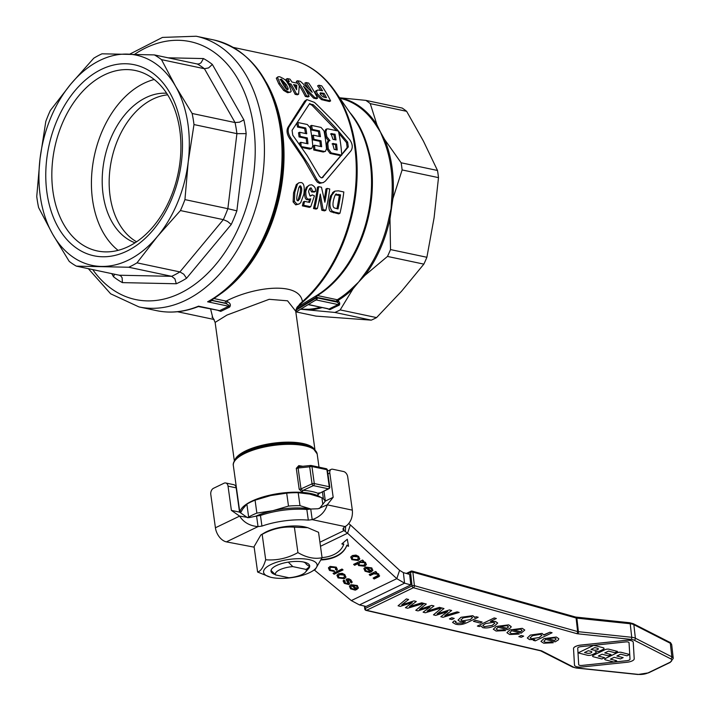 <?xml version="1.0" encoding="UTF-8"?>
<svg xmlns="http://www.w3.org/2000/svg" width="710" height="710" viewBox="0 0 710 710"><rect width="100%" height="100%" fill="white"/><g stroke="black" fill="none" stroke-linecap="round" stroke-linejoin="round"><path stroke-width="1.06" d="M309.666 566.642L306.143 569.429A15.62 5.325 -7.9 0 1 305.548 572.082L308.708 568.426A19.534 6.656 172.1 0 0 309.666 566.642L306.347 564.335A16.445 5.609 -7.9 0 0 303.445 561.992M308.664 568.488A19.534 6.656 172.1 0 0 304.83 562.311A19.534 6.656 172.1 0 0 303.791 562.063A19.534 6.656 172.1 0 0 274.717 566.491A19.534 6.656 172.1 0 0 271.034 570.432L275.569 574.922A15.62 5.325 -7.9 0 1 279.696 569.81A15.62 5.325 -7.9 0 1 292.813 566.607L288.278 562.116A19.534 6.656 172.1 0 0 276.403 565.586A19.534 6.656 172.1 0 0 274.717 566.491A19.534 6.656 172.1 0 0 275.178 574.567M309.64 572.615A27.015 9.203 172.1 0 0 311.974 571.372A27.015 9.203 172.1 0 0 307.59 559.32A27.015 9.203 172.1 0 0 271.06 564.459A27.015 9.203 172.1 0 0 270.315 577.15A27.015 9.203 172.1 0 0 309.64 572.615M270.315 577.15L257.615 572.038C260.756 571.231 263.454 567.139 265.691 559.764C276.891 560.66 287.63 558.273 297.925 552.602C306.427 557.59 314.477 559.294 322.074 557.714L315.338 569.367L311.974 571.372M260.827 534.976L264.191 532.97A27.015 9.203 -7.9 0 1 266.516 531.719A27.015 9.203 -7.9 0 1 305.841 527.184L307.776 527.707L294.393 527.193C283.192 526.296 272.454 528.684 262.159 534.355L260.827 534.976L254.082 546.629L257.615 572.038M412.829 572.118A1.624 0.595 -6.4 0 1 412.874 572.127A1.624 1.127 -74.3 0 0 412.412 571.222A1.624 1.127 -74.3 0 0 412.155 571.088A1.624 1.127 -74.3 0 0 411.543 571.151A1.624 1.047 64.3 0 0 411.01 571.195A1.624 1.047 64.3 0 0 410.779 571.364A1.624 1.047 64.3 0 0 410.54 572.358A1.624 0.595 -6.4 0 1 411.702 572.065A1.624 0.595 -6.4 0 1 412.829 572.118M365.756 610.245A1.624 1.056 -77 0 0 366.032 610.378A1.624 1.056 -77 0 0 366.564 610.298L413.406 587.72A1.624 1.127 -74.3 0 0 414.178 586.904A1.624 1.127 -74.3 0 0 414.4 585.679L412.874 572.127L576.094 618.002L577.62 631.563L414.4 585.679A1.624 0.595 173.6 0 0 413.229 585.617A1.624 0.595 173.6 0 0 412.066 585.91A1.624 1.047 64.3 0 0 412.537 587.063A1.624 1.047 64.3 0 0 413.406 587.72L576.635 633.595A1.624 1.127 -74.3 0 0 577.408 632.779A1.624 1.127 -74.3 0 0 577.62 631.563A3.275 1.198 -6.4 0 0 578.393 631.696L576.866 618.144L630.214 623.744L631.74 637.296L578.393 631.696A1.624 0.781 -84 0 1 578.286 632.938A1.624 0.781 -84 0 1 577.78 633.808L631.128 639.399A1.624 0.781 -84 0 0 631.634 638.53A1.624 0.781 -84 0 0 631.74 637.296A9.789 3.568 173.6 0 1 635.379 638.219L633.852 624.667L670.32 643.278A9.798 3.568 -6.4 0 1 671.722 644.857C670.923 643.011 670.249 642.151 669.681 642.275A1.624 1.331 117 0 1 670.32 643.278L671.846 656.83L635.379 638.219A1.624 1.331 -63 0 1 634.163 640.172L670.63 658.782A1.624 1.331 -63 0 0 671.846 656.83A9.798 3.568 173.6 0 1 673.249 658.41L671.722 644.857M305.548 572.082A15.62 5.325 -7.9 0 1 302.016 574.532A15.62 5.325 -7.9 0 1 288.899 577.745L275.569 574.922M111.745 273.625L113.52 276.74A120.434 82.325 -78.1 0 0 122.404 282.624L176.293 283.76L174.891 278.826L171.66 276.323L128.741 267.244A113.919 77.869 -78.1 0 0 136.986 262.842L179.905 271.921A113.919 77.869 101.9 0 1 171.66 276.323L119.289 275.223L76.369 266.143A113.919 77.869 -78.1 0 1 69.234 261.413L52.673 234.229L38.606 207.577A113.919 77.869 -78.1 0 1 37.568 202.093A113.919 77.869 -78.1 0 1 36.751 196.484L40.035 158.703A107.414 73.423 -78.1 0 0 40.772 199.448A107.414 73.423 -78.1 0 0 52.673 234.229A107.414 73.423 -78.1 0 0 101.308 266.427A107.414 73.423 -78.1 0 0 157.46 236.439A107.414 73.423 -78.1 0 0 188.221 161.827A107.414 73.423 -78.1 0 0 187.484 121.073A107.414 73.423 -78.1 0 0 175.574 86.292A107.414 73.423 -78.1 0 0 126.939 54.093A107.414 73.423 -78.1 0 0 70.796 84.091A107.414 73.423 -78.1 0 0 40.035 158.703L45.804 121.445A113.919 77.869 -78.1 0 1 50.321 110.494L70.796 84.091L93.755 58.211A113.919 77.869 -78.1 0 1 102 53.809L154.372 54.91L197.282 63.989A113.919 77.869 101.9 0 1 204.427 68.719L161.507 59.64L175.574 86.292L192.135 113.476L235.054 122.555A113.919 77.869 101.9 0 1 236.093 128.048A113.919 77.869 101.9 0 1 236.909 133.649L193.99 124.57A113.919 77.869 -78.1 0 0 193.173 118.96A113.919 77.869 -78.1 0 0 192.135 113.476M122.404 282.624L122.129 277.796L120.922 276.057L119.289 275.223M176.293 283.76A120.434 82.325 -78.1 0 0 186.544 278.276L231.238 224.484L227.582 221.467L223.339 219.638L180.42 210.559L157.46 236.439L136.986 262.842M186.544 278.276L183.775 274.193L179.905 271.921L223.339 219.638A113.919 77.869 101.9 0 0 227.857 208.687L184.937 199.608L188.221 161.827L193.99 124.57M246.184 133.64L236.909 133.649L227.857 208.687L236.865 210.852L246.184 133.64A120.434 82.325 -78.1 0 0 245.181 126.655A120.434 82.325 -78.1 0 0 243.867 119.839L239.563 122.173L235.054 122.555L204.427 68.719L208.58 67.92L212.352 64.441A120.434 82.325 -78.1 0 0 203.468 58.557L201.028 62.808L199.137 63.891L197.282 63.989M113.52 276.74L114.505 274.211M130.551 245.447A92.202 63.03 -78.1 0 0 180.864 150.076A92.202 63.03 -78.1 0 0 135.45 70.53A92.202 63.03 -78.1 0 0 102.187 76.023A92.202 63.03 -78.1 0 0 51.874 171.394A92.202 63.03 -78.1 0 0 97.288 250.949A92.202 63.03 -78.1 0 0 130.551 245.447M99.107 70.547A97.652 66.749 101.9 0 1 180.81 124.64A97.652 66.749 101.9 0 1 129.14 249.973A97.652 66.749 101.9 0 1 47.437 195.889A97.652 66.749 101.9 0 1 99.107 70.547M154.239 79.493A92.202 63.03 -78.1 0 0 141.787 84.401A92.202 63.03 -78.1 0 0 92.735 164.906A92.202 63.03 -78.1 0 0 118.091 250.355M136.595 241.782A76.813 52.504 101.9 0 1 110.085 196.066A76.813 52.504 101.9 0 1 151.124 100.012A76.813 52.504 101.9 0 1 167.684 94.829M166.673 93.25A76.813 52.504 -78.1 0 0 144.148 98.539A76.813 52.504 -78.1 0 0 102.4 174.225A76.813 52.504 -78.1 0 0 135.033 242.811M239.953 512.398A42.316 14.422 -7.9 0 1 251.677 501.224A42.316 14.422 -7.9 0 1 302.531 492.429A42.316 14.422 -7.9 0 1 311.007 493.574A42.316 14.422 -7.9 0 1 317.645 495.624L318.825 493.388M302.797 466.275L298.786 465.636L296.292 468.334L299.185 489.234L302.531 492.429A1.624 0.817 -85.8 0 1 303.108 490.326L301.723 489.935L300.996 488.906L298.094 468.014L298.306 466.976L299.487 466.656M319.065 492.731L318.808 493.645A1.624 1.34 113.8 0 0 317.645 495.624A42.316 14.422 -7.9 0 1 320.556 497.231M212.006 317.192L213.213 318.204L215.13 322.402L226.978 315.054L269.188 299.309L287.55 300.809L295.724 311.22L314.947 449.741M327.292 308.69L330.15 309.569A110.423 38.402 -7.5 0 1 334.534 307.35A110.423 38.402 -7.5 0 1 339.194 305.202L339.77 303.17L338.173 300.348A1.624 1.012 59.7 0 0 337.268 299.744L317.45 295.546A3.248 2.059 61.9 0 0 316.358 295.706L296.895 307.536M296.114 311.912L316.012 316.119L371.277 320.148L334.907 312.453L300.552 309.232M334.907 312.453A114.736 78.428 -78.1 0 0 337.561 311.237A114.736 78.428 -78.1 0 0 340.196 309.906L376.566 317.601L401.611 291.162L423.852 264.129L387.483 256.434L364.887 275.427L358.612 282.065L353.012 288.855L340.196 309.906M339.912 98.246A107.414 73.423 101.9 0 1 375.847 124.916L380.471 132.095L383.569 139.71A107.414 73.423 101.9 0 1 390.926 167.56A107.414 73.423 101.9 0 1 391.734 198.569L392.887 198.72L389.976 218.724L390.518 249.583L426.887 257.277L434.094 217.748L438.496 177.633L402.126 169.938A114.736 78.428 -78.1 0 0 401.674 166.335A114.736 78.428 -78.1 0 0 401.132 162.785L437.502 170.48L423.471 141.192L406.635 111.319L370.265 103.624L376.93 124.738L380.471 132.095L384.687 139.595L401.132 162.785M295.928 312.018L315.746 300.037A1.624 1.242 -121.2 0 0 316.101 298.067L296.132 310.137A1.624 1.242 58.8 0 1 295.884 312.045L295.857 312.072A1.624 1.18 -143.1 0 0 295.901 312.027A1.624 1.18 -143.1 0 0 296.07 311.557A1.624 1.18 -143.1 0 0 295.83 310.687L297.055 307.261L303.436 301.51A3.257 1.748 -131.5 0 1 302.407 301.617L299.514 304.279L295.759 311.504M303.436 301.51A134.643 92.034 -78.1 0 0 355.541 147.076A134.643 92.034 -78.1 0 0 335.031 91.226L353.82 118.242A107.849 73.716 101.9 0 1 370.247 162.98A107.849 73.716 101.9 0 1 316.358 295.706A1.305 0.994 -121.3 0 0 316.136 297.25L336.62 301.342L338.466 303.463L339.194 305.202L338.262 304.608A1.624 1.109 -78.1 0 0 338.652 304.297A1.305 0.852 -151.5 0 1 339.637 304.572M210.923 300.232A137.385 93.906 -78.1 0 0 262.922 240.992C249.245 268.256 231.593 288.242 209.965 300.925L207.657 301.777L212.68 300.481L225.274 303.143A1.624 1.109 101.9 0 1 225.425 301.963A1.624 1.109 101.9 0 1 226.099 301.129L213.905 298.546M437.502 170.48A114.736 78.428 101.9 0 1 438.043 174.03A114.736 78.428 101.9 0 1 438.496 177.633M376.566 317.601A114.736 78.428 101.9 0 1 373.93 318.932A114.736 78.428 101.9 0 1 371.277 320.148M225.274 303.143L229.161 305.371L228.718 306.258L219.647 310.625L198.347 306.551C184.236 312.116 170.311 313.483 156.582 310.643A138.335 94.554 -78.1 0 0 198.543 306.161L198.534 306.179M299.185 489.234A1.624 0.55 172.1 0 0 300.135 489.163A1.624 0.55 172.1 0 0 300.996 488.906L312.054 483.838A1.624 1.012 65.4 0 0 312.533 484.992A1.624 1.012 65.4 0 0 313.385 485.622L328.366 488.791A1.624 1.092 63.1 0 0 328.89 488.728L318.808 493.645A43.94 14.972 172.1 0 0 311.921 491.524A43.94 14.972 172.1 0 0 303.108 490.326L313.385 485.622A1.624 1.109 -78.1 0 0 314.122 484.797A1.624 1.109 -78.1 0 0 314.299 483.563A1.624 0.55 172.1 0 0 313.181 483.546A1.624 0.55 172.1 0 0 312.054 483.838L309.693 466.816A1.624 0.55 -7.9 0 1 310.811 466.523A1.624 0.55 -7.9 0 1 311.938 466.541L326.911 469.709L329.271 486.732L314.299 483.563L311.938 466.541A1.624 1.109 -78.1 0 0 311.575 465.733A1.624 1.109 -78.1 0 0 311.158 465.494A1.624 1.109 -78.1 0 0 310.9 465.476A1.624 1.118 84.1 0 0 310.652 465.467A1.624 1.118 84.1 0 0 310.084 465.769A1.624 1.118 84.1 0 0 309.693 466.816L298.094 468.014A1.624 0.55 -7.9 0 1 297.241 468.263A1.624 0.55 -7.9 0 1 296.292 468.334M252.467 515.025A43.94 14.972 172.1 0 0 248.651 517.066L246.858 504.118A43.94 14.972 -7.9 0 1 250.674 502.077A43.94 14.972 -7.9 0 1 255.067 500.159L256.869 513.108A43.94 14.972 172.1 0 0 252.467 515.025M248.358 517.705L248.651 517.066M286.698 493.13A43.94 14.972 -7.9 0 1 298.191 492.713L299.993 505.662A43.94 14.972 172.1 0 0 288.5 506.079L286.698 493.13L270.732 495.544L255.067 500.159M322.802 504.269L321.896 497.728A43.94 14.972 -7.9 0 1 325.171 501.269M246.858 504.118L242.74 509.034L240.548 512.815M256.869 513.108L272.835 510.694L288.5 506.079M321.896 497.728L309.888 494.116L298.191 492.713M276.385 494.435L276.35 494.444A40.683 13.863 -7.9 0 1 276.385 494.435A40.683 13.863 -7.9 0 1 283.609 493.432L283.805 493.415M299.993 505.662L310.98 509.052M310.794 509.034A40.683 13.863 172.1 0 0 272.835 510.694A40.683 13.863 172.1 0 0 255.538 516.339M402.126 169.938L392.887 198.72A107.893 73.751 -78.1 0 0 392.071 167.578A107.893 73.751 -78.1 0 0 384.687 139.595A1.624 0.843 -22.4 0 1 383.569 139.71M370.265 103.624A114.736 78.428 -78.1 0 0 365.827 100.367L402.197 108.062A114.736 78.428 101.9 0 1 406.635 111.319M339.584 97.767L365.827 100.367M387.483 256.434A114.736 78.428 -78.1 0 0 390.518 249.583M287.106 89.495L285.083 85.244C281.861 80.567 280.175 78.712 280.015 79.68M298.786 465.636A1.624 0.772 -81.8 0 0 299.256 466.639M336.904 208.722A135.077 92.335 -78.1 0 0 339.327 195.472L335.484 194.868L338.439 194.442L340.543 194.886L339.327 195.472M336.016 149.766A135.077 92.335 -78.1 0 0 335.448 144.627L332.076 143.952M324.745 97.341A135.077 92.335 -78.1 0 0 322.837 93.942L319.988 93.383M298.475 200.673L297.818 200.761L299.824 194.185C300.933 189.277 300.765 186.695 299.3 186.428L300.516 185.843C301.892 187.555 302.07 190.138 301.067 193.582L299.744 198.88L297.818 200.761C296.461 200.797 296.389 198.161 297.596 192.854L298.75 187.653L300.516 185.843L299.877 185.922M334.747 139.701A135.077 92.335 -78.1 0 0 333.895 134.74L330.558 134.066M321.87 177.846L340.853 155.588M341.714 154.505L347.181 147.476L346.507 142.612L338.901 133.382M336.575 130.693L312.001 105.24L309.436 103.9L309.897 103.456M320.458 146.473A135.077 92.335 -78.1 0 0 319.899 141.343L312.782 139.834A135.077 92.335 -78.1 0 0 312.205 135.708L313.323 135.166A136.71 93.445 101.9 0 1 313.9 139.293L312.782 139.834M319.198 136.409A135.077 92.335 -78.1 0 0 318.337 131.457L311.228 129.948A135.077 92.335 -78.1 0 0 310.412 125.945L311.539 125.395A136.71 93.445 101.9 0 1 312.347 129.406L311.228 129.948M325.402 151.354L323.236 152.011L313.749 150.005A135.077 92.335 -78.1 0 0 313.421 145.763L314.539 145.222A136.71 93.445 101.9 0 1 314.876 149.455L324.363 151.47L325.402 151.354L326.493 148.78A136.71 93.445 -78.1 0 0 324.017 130.915L321.026 127.409L311.539 125.395M311.69 148.452L312.791 145.887A136.71 93.445 -78.1 0 0 310.305 128.013L307.315 124.507L297.827 122.502A136.71 93.445 101.9 0 1 298.644 126.504L305.753 128.013A136.71 93.445 101.9 0 1 306.738 133.773L299.62 132.273A136.71 93.445 101.9 0 1 300.197 136.391L307.306 137.9A136.71 93.445 101.9 0 1 307.954 143.828L300.836 142.32A136.71 93.445 101.9 0 1 301.164 146.562L311.69 148.452L309.533 149.109L301.688 147.449M299.877 144.867A135.077 92.335 -78.1 0 0 299.709 142.861L300.836 142.32M306.755 143.571A135.077 92.335 -78.1 0 0 306.188 138.441L299.07 136.932A135.077 92.335 -78.1 0 0 298.502 132.805L299.62 132.273M305.495 133.516A135.077 92.335 -78.1 0 0 304.634 128.554L297.517 127.046A135.077 92.335 -78.1 0 0 296.851 123.718M341.758 155.144L340.631 155.685L330.088 153.458L327.186 149.366A135.077 92.335 -78.1 0 0 326.653 144.121L327.718 141.334L328.836 140.793L327.772 143.58A136.71 93.445 101.9 0 1 328.304 148.825L331.215 152.916L341.758 155.144A136.71 93.445 -78.1 0 0 338.421 131.084L327.878 128.856L326.777 128.954L325.925 131.634A136.71 93.445 101.9 0 1 326.822 136.702L329.964 140.686L328.836 140.793M328.845 141.219L325.695 137.243A135.077 92.335 -78.1 0 0 324.798 132.175L325.65 129.495L326.777 128.954M295.493 87.783L295.529 85.839L294.18 85.555M289.964 79.129L287.381 78.588A136.71 93.445 101.9 0 1 289.396 81.517L287.665 81.153A136.71 93.445 101.9 0 1 289.254 83.638L290.985 84.011A136.71 93.445 101.9 0 1 296.345 93.747L298.59 94.217L299.274 85.75A136.71 93.445 -78.1 0 0 297.685 83.274L291.979 82.067A136.71 93.445 -78.1 0 0 289.964 79.129M296.78 85.236L296.585 89.744A136.71 93.445 -78.1 0 0 293.567 84.552L296.78 85.236L295.529 85.839M290.985 84.011L288.588 84.366M296.345 93.747L295.147 94.323A135.077 92.335 -78.1 0 0 289.733 84.614M289.254 83.638L288.384 84.055M287.665 81.153L286.645 81.65M287.381 78.588L286.086 79.209A135.077 92.335 -78.1 0 1 287.506 81.224M298.59 94.217L297.383 94.794L295.147 94.323M318.87 85.244A136.71 93.445 101.9 0 1 322.553 90.791L317.929 90.001C316.438 90.632 316.278 91.927 317.459 93.897L322.633 99.036L330.62 100.935A136.71 93.445 -78.1 0 0 321.683 85.839L318.87 85.244L317.574 85.874A135.077 92.335 -78.1 0 1 320.663 90.392M330.62 100.935L329.413 101.521L321.435 99.613L316.234 94.492C314.796 92.433 314.938 91.137 316.678 90.605M322.633 99.036L321.435 99.613M324.071 93.338A136.71 93.445 101.9 0 1 326.467 97.705L323.032 96.879L320.334 94.465L320.317 92.832L324.071 93.338L322.837 93.942M317.929 90.001L316.003 90.756M308.664 83.088L306.063 82.537A136.71 93.445 101.9 0 1 312.214 92.3L300.419 81.339L297.596 80.745A136.71 93.445 101.9 0 1 306.534 95.841L309.134 96.391A136.71 93.445 -78.1 0 0 303.436 86.132L314.867 97.607L317.592 98.184A136.71 93.445 -78.1 0 0 308.664 83.088M297.596 80.745L296.301 81.375A135.077 92.335 -78.1 0 1 297.641 83.265M306.534 95.841L305.327 96.418A135.077 92.335 -78.1 0 0 298.653 84.765M306.063 82.537L304.767 83.159A135.077 92.335 -78.1 0 1 308.442 88.626M309.134 96.391L307.936 96.977L305.327 96.418M314.867 97.607L313.66 98.184L305.912 90.268M317.592 98.184L316.394 98.761L313.66 98.184M335.014 134.208A136.71 93.445 101.9 0 1 335.999 139.968L332.963 139.32L331.037 133.649L335.014 134.208L333.895 134.74M336.567 144.086A136.71 93.445 101.9 0 1 337.206 150.014L334.179 149.375L332.573 143.544L336.567 144.086L335.448 144.627M297.029 204.24L299.105 203.992L300.703 202.678L303.853 194.229C304.83 186.712 303.871 182.816 300.951 182.541L298.945 182.745L297.525 183.988L294.801 192.259L294.384 201.303L297.029 204.24L295.733 204.862L293.106 201.924L293.558 192.863L296.318 184.573L298.945 182.745M299.105 203.992L295.733 204.862M300.197 136.391L299.07 136.932M305.753 128.013L304.634 128.554M298.644 126.504L297.517 127.046M307.306 137.9L306.188 138.441M315.48 191.469C315.977 188.496 314.707 186.268 311.672 184.813L309.391 185.053L307.519 186.757L305.832 191.15C305.69 196.626 306.685 199.288 308.806 199.155L310.767 198.853L309.595 202.421L304.546 201.356A136.71 93.445 101.9 0 1 303.658 205.252L310.74 206.752L314.423 195.845L312.347 194.895L310.004 196.013L308.593 191.673C309.187 188.895 310.057 187.662 311.22 187.981L312.746 191.327L315.48 191.469L314.264 192.064L311.53 191.913L309.791 188.532M310.377 188.079L311.22 187.981L310.004 188.558M304.546 201.356L303.268 201.968A135.077 92.335 -78.1 0 1 302.371 205.882L303.658 205.252M308.601 202.217L309.516 199.457L310.767 198.853L307.545 199.758C305.406 199.856 304.421 197.185 304.608 191.744L306.312 187.342L309.391 185.053M310.74 206.752L309.445 207.373L302.371 205.882M312.347 194.895L310.554 196.04M312.746 191.327L311.53 191.913M334.809 212.148L339.966 213.24L338.67 213.861L330.958 211.784C328.943 210.968 328.402 207.16 329.325 200.353L330.523 195.951L333.798 191.682L335.005 191.105L331.739 195.356L330.558 199.758C329.36 204.489 329.919 208.287 332.253 211.163L334.809 212.148L333.514 212.769M340.543 194.886A136.71 93.445 101.9 0 1 337.995 208.953L334.445 207.977C332.937 207.284 332.599 204.826 333.425 200.584C334.747 195.294 335.839 193.191 336.691 194.283L336.025 194.487M339.966 213.24A136.71 93.445 -78.1 0 0 343.835 191.966L338.528 190.848L335.005 191.105M329.715 188.984L327.115 188.434A136.71 93.445 101.9 0 1 324.869 202.243L321.47 187.236L318.648 186.641A136.71 93.445 101.9 0 1 314.787 207.906L317.388 208.456A136.71 93.445 -78.1 0 0 320.263 194.061L323.121 209.672L325.855 210.249A136.71 93.445 -78.1 0 0 329.715 188.984M318.648 186.641L317.45 187.218A135.077 92.335 -78.1 0 1 313.492 208.536L314.787 207.906M327.115 188.434L325.917 189.011A135.077 92.335 -78.1 0 1 324.301 199.306M317.388 208.456L316.092 209.086L313.492 208.536M323.121 209.672L321.825 210.293L319.669 197.575M325.855 210.249L324.559 210.87L321.825 210.293M314.876 149.455L313.749 150.005M312.347 129.406L319.464 130.915L318.337 131.457M319.464 130.915A136.71 93.445 101.9 0 1 320.441 136.675L313.323 135.166M313.9 139.293L321.018 140.802L319.899 141.343M321.018 140.802A136.71 93.445 101.9 0 1 321.657 146.721L314.539 145.222M316.784 179.31L318.577 181.654L320.813 182.807L323.192 182.63L325.349 181.121L351.095 150.644C353.039 147.352 352.524 143.624 349.542 139.462L335.147 122.937L317.095 104.84L314.423 102.373L306.862 99.586L289.156 126.691C287.443 129.859 287.958 133.587 290.709 137.864L308.424 164.374L316.784 179.31L315.604 179.879L303.64 158.978L289.582 138.406C286.84 134.128 286.325 130.4 288.029 127.223L304.679 101.131L306.862 99.586M309.436 103.882L313.163 104.672L320.991 112.251L335.963 128.173L347.634 142.071L348.308 146.934L322.296 177.748L321.266 177.82L319.5 176.337L307.128 155.552L292.76 135.184L292.085 130.321L309.436 103.882M323.609 182.452L319.624 183.384L317.388 182.221L315.604 179.879M284.843 89.859L288.819 92.149L290.63 92.034L291.18 91.217L289.139 85.271C286.414 82.262 288.029 80.523 279.687 76.751L278.063 76.778L277.566 77.567L280.06 83.318L284.843 89.859L283.636 90.436L278.817 83.922L276.288 78.18L278.063 76.778M290.523 92.087L287.621 92.726L283.636 90.436M282.855 83.913L280.823 80.248L281.293 79.067L286.325 84.65L288.198 88.404L287.568 89.664C286.609 89.753 285.038 87.836 282.855 83.913M288.091 89.637L287.568 89.664M198.56 306.179L219.647 310.625A1.624 1.242 -118.5 0 1 220.774 311.379L229.596 307.128C231.07 305.105 230.413 303.303 227.617 301.714L226.099 301.138C253.585 286.796 299.549 280.956 302.407 301.617A135.077 92.335 101.9 0 0 354.68 146.686A135.077 92.335 101.9 0 0 289.698 59.338L233.386 47.428M210.293 301.377L210.879 301.138A1.624 0.657 44.4 0 1 210.781 300.312M426.887 257.277A114.736 78.428 101.9 0 1 423.852 264.129M210.568 308.859L212.787 317.778M218.094 310.456L220.774 311.379M211.944 299.762A1.624 1.242 -118.5 0 0 212.157 300.543L226.588 303.596A1.624 0.967 115.5 0 1 227.599 301.714M211.899 300.623A1.624 1.109 38.3 0 1 211.607 299.966M88.342 268.673L110.645 293.798L138.956 306.915A138.335 94.554 -78.1 0 0 185.461 300.392A138.335 94.554 -78.1 0 0 188.86 298.67A138.335 94.554 -78.1 0 0 262.061 121.108A138.335 94.554 -78.1 0 0 196.217 36.237L213.852 39.964A138.335 94.554 -78.1 0 1 280.397 129.415A138.335 94.554 -78.1 0 1 207.604 301.794L228.718 306.258A1.624 0.825 -113.7 0 1 229.596 307.128M314.264 300.942L316.296 299.957L338.262 304.608A112.721 38.411 172.1 0 0 329.307 308.921A1.624 1.109 -78.1 0 1 328.881 309.019L308.38 304.492M327.736 308.637L308.14 304.634M339.77 303.17A1.305 0.657 -11.2 0 0 338.466 303.463L338.652 304.297M315.817 300.002A1.624 1.047 -115.7 0 1 316.003 299.948A1.624 1.047 -115.7 0 1 316.296 299.957A1.624 1.109 101.9 0 0 317.033 299.132A1.624 1.109 101.9 0 0 317.21 297.898L337.33 302.158L338.714 301.04M336.797 301.466L338.173 300.348A107.893 73.751 -78.1 0 0 353.012 288.855A1.624 0.843 46.3 0 0 352.036 288.304A107.414 73.423 101.9 0 1 337.268 299.744A1.305 0.887 -78.1 0 0 336.62 301.342M328.881 309.019A1.305 0.648 -85.1 0 1 329.289 309.569M297.233 306.995L299.354 304.874A46.736 4.269 -28.6 0 0 299.469 304.679A3.257 0.781 -125.8 0 0 299.514 304.279M391.734 198.569L391.095 208.651L388.832 218.485A107.414 73.423 101.9 0 1 363.857 274.93L358.612 282.065L352.036 288.304M375.847 124.916A1.624 0.985 146.9 0 0 376.93 124.738A107.893 73.751 -78.1 0 0 340.241 97.82A1.624 1.189 -78 0 1 339.806 98.086M363.857 274.93A1.624 0.666 -143.1 0 1 364.887 275.427A107.893 73.751 -78.1 0 0 389.976 218.724L388.832 218.485M320.379 307.226A107.414 73.423 101.9 0 1 308.539 309.267L300.614 309.196M308.539 309.267A1.624 1.171 -93.5 0 1 309.329 309.915A107.893 73.751 -78.1 0 0 322.127 307.599M128.741 267.244L76.369 266.143M180.42 210.559A113.919 77.869 -78.1 0 0 184.937 199.608M161.507 59.64A113.919 77.869 -78.1 0 0 154.372 54.91M306.143 569.429L292.813 566.607M410.824 584.925L409.635 574.39L403.378 572.633L404.567 583.167L410.824 584.925L366.138 606.464L359.455 604.92L351.308 600.58L314.317 569.979M323.973 491.222L325.34 501.056L319.5 508.458M310.74 509.034L306.844 509.505L308.317 520.119L312.205 519.64L310.74 509.034L318.098 508.75L327.212 504.828L333.176 497.284L329.813 473.029A4.881 3.151 -115.7 0 1 331.18 469.372A4.881 3.151 -115.7 0 1 332.67 469.221L343.587 471.538A4.881 3.151 -115.7 0 1 347.705 476.818L352.329 510.144C352.888 516.276 351.175 521.282 347.208 525.16L345.14 526.607A11.396 3.878 172.1 0 0 343.036 529.332A11.396 3.878 172.1 0 0 343.995 530.61L343.613 527.832M325.34 501.056L333.176 497.284M247.559 517.697L239.536 512.105L236.173 487.859A4.881 3.337 -78.1 0 0 233.821 484.699L225.691 482.978A4.881 3.337 101.9 0 1 228.034 486.137L231.398 510.392L239.625 516.117L249.086 517.634L256.576 516.01L258.041 526.616L261.937 526.092A43.94 14.972 -7.9 0 1 308.317 520.119M254.162 547.17L226.392 541.872A13.02 8.405 64.3 0 1 215.414 527.778L210.79 494.453A4.881 3.337 101.9 0 1 213.524 488.285L223.987 483.244A4.881 3.337 101.9 0 1 225.691 482.978M239.536 512.105L231.398 510.392M306.844 509.505A43.94 14.972 172.1 0 0 260.464 515.478L261.937 526.092M260.464 515.478L256.576 516.01M226.392 541.872L258.041 526.616C249.814 525.897 243.672 522.4 239.625 516.117L215.414 527.778M352.329 510.144L327.212 504.828C325.127 511.91 320.13 516.845 312.205 519.64L345.14 526.607M348.743 523.545L350.367 524.903L347.572 533.228L343.995 530.61L319.926 542.218M320.494 546.283L347.572 533.228L396.801 578.65L399.588 570.316L350.367 524.903M357.236 586.93L356.42 585.972L352.808 585.351L356.234 588.341L357.236 586.93L356.58 585.501L352.968 584.88L352.808 585.351M359.455 604.92L404.567 583.167L396.801 578.65L351.308 600.58M399.588 570.316L403.378 572.633M357.077 559.604L358.346 558.459L357.725 556.853L353.438 556.48L352.133 557.652L352.755 559.249L357.077 559.604M360.227 562.453L358.887 563.625L359.411 565.062L363.618 565.293L364.967 564.104L364.47 562.684L360.227 562.453L360.387 561.974L358.994 563.385M371.712 569.305L370.895 568.346L367.283 567.725L370.709 570.716L371.712 569.305L371.055 567.867L367.443 567.254L367.283 567.725M344.385 578.712L338.049 577.896L336.922 575.278L338.572 573.751L342.176 573.289L344.82 574.621L345.93 577.257L344.385 578.712L344.545 578.233L338.2 577.416L337.019 575.047M344.989 580.904L345.22 582.937L347.66 583.664L347.944 583.114L346.125 579.564L346.791 578.872L348.912 578.801L350.909 579.937L352.151 582.182L351.512 582.937L350.358 582.12L350.083 580.443L347.927 579.688L349.533 583.868L348.841 584.543L344.323 583.38L343.09 580.975L343.791 580.088L344.989 580.904L344.625 581.25M350.518 581.641L350.243 579.963L348.086 579.218L347.669 579.99M347.66 583.664L348.104 582.635L346.24 579.333M350.358 582.12L350.74 581.437M334.09 574.248L333.061 573.343L342.016 569.021L343.054 569.926L334.09 574.248L333.514 573.121M370.895 572.1L366.325 568.106L365.313 569.136L365.978 570.796L368.925 571.559L369.857 572.562L365.064 571.222L363.893 568.559L365.481 567.068L371.791 567.902L372.83 570.432L370.895 572.1L371.055 571.621L366.484 567.636L365.419 568.905M335.51 569.5L335.431 567.645L331.18 567.299L329.795 568.497L330.398 569.997L333.558 570.556L334.428 571.514L329.502 570.432L328.428 567.92L330.088 566.385L336.3 567.175L337.33 569.455L336.682 570.299L335.51 569.5L335.99 568.666M351.858 559.684L350.731 557.075L352.382 555.548L355.985 555.087L358.639 556.418L359.739 559.045L358.204 560.509L351.858 559.684L350.829 556.844M374.17 578.978L373.132 578.073L378.075 575.384L377.542 574.221L373.788 573.84L370.238 575.544L369.2 574.639L375.696 571.506L376.628 572.322L375.714 572.766L378.723 573.955L379.175 576.493L374.17 578.978L373.584 577.851M379.655 575.846L374.33 578.499M322.065 557.607A37.106 23.634 -161.5 0 0 343.649 544.552L341.829 543.922L347.296 539.236L348.548 546.247L346.728 545.617A40.363 25.711 18.5 0 1 321.328 559.941M364.683 566.225L358.577 565.559L357.796 563.758L354.636 565.284L353.598 564.379L362.57 560.048L363.52 560.873L362.668 561.282L365.437 562.356L366.351 564.636L364.683 566.225L364.842 565.746L358.736 565.08L357.955 563.287L354.796 564.805L354.05 564.157M356.411 589.726L351.849 585.732L350.838 586.762L351.494 588.421L354.45 589.185L355.382 590.188L350.589 588.847L349.418 586.185L351.006 584.694L357.316 585.537L358.355 588.058L356.411 589.726L356.571 589.247L352.009 585.262L350.944 586.531M339.628 574.683L338.315 575.854L338.945 577.461L343.267 577.807L344.527 576.662L343.915 575.064L339.628 574.683L339.788 574.212L338.43 575.624M345.992 577.008L344.545 578.233M344.581 576.422L344.075 574.585L339.788 574.212M352.195 581.952L351.512 582.937M351.672 582.457L350.678 581.765M347.82 583.185L348.104 582.635L347.82 583.185M349.577 583.611L348.992 584.064L344.483 582.901L343.196 580.736M342.761 569.677L334.25 573.769M372.892 570.192L371.055 571.621M370.017 572.082L365.224 570.742L363.99 568.328M366.484 567.636L366.325 568.106M334.587 571.035L329.662 569.961L328.526 567.68M335.67 569.021L335.59 567.166L331.339 566.828L329.901 568.266M337.392 569.216L336.842 569.828L335.83 569.136M336.842 569.828L336.682 570.299M359.801 558.805L358.355 560.03L352.018 559.214M358.399 558.22L357.884 556.383L353.598 556.001L352.24 557.412M378.102 575.127L377.702 573.742L373.939 573.36L370.398 575.064L369.661 574.417M376.336 572.065L375.714 572.766M370.398 575.064L370.238 575.544M348.45 545.679L346.888 545.138A40.363 25.711 18.5 0 1 321.497 559.462M346.888 545.138L346.728 545.617M342.273 543.549L343.809 544.082L343.649 544.552M366.413 564.388L364.842 565.746M363.218 560.616L362.668 561.282M365.02 563.864L364.629 562.205L360.387 561.974M357.955 563.287L357.796 563.758M354.796 564.805L354.636 565.284M358.417 587.818L356.571 589.247M355.541 589.708L350.749 588.377L349.515 585.954M352.009 585.262L351.849 585.732M591.031 649.393L593.666 650.067A2.76 1.003 173.6 0 0 596.675 649.969A2.76 1.003 173.6 0 0 598.308 648.851A2.76 1.003 -6.4 0 1 596.693 649.987A2.76 1.003 -6.4 0 1 593.666 650.094L590.986 649.41L594.785 647.582L597.465 648.265A2.76 1.003 -6.4 0 1 598.308 648.869M670.63 658.782A8.165 2.973 -6.4 0 1 669.557 662.51L648.044 672.885A8.165 2.973 -6.4 0 1 638.263 674.385L576.6 667.924A8.156 2.973 -6.4 0 1 573.565 667.143L542.014 651.043A4.908 1.784 173.6 0 0 541.091 650.724L366.564 610.298A1.624 1.047 -115.7 0 1 365.694 609.641A1.624 1.047 -115.7 0 1 365.233 608.497A1.624 0.595 173.6 0 0 364.78 608.976L364.78 608.976A1.624 1.624 0 0 0 366.032 610.378L540.558 650.804A1.624 1.056 103 0 1 540.283 650.671M584.552 652.517L587.188 653.191A2.76 1.003 173.6 0 0 590.196 653.093A2.76 1.003 173.6 0 0 591.829 651.975M482.978 625.244L484.14 626.717L492.27 625.341L494.826 623.176M578.685 664.622A3.248 1.18 173.6 0 0 581.978 665.43L626.85 660.699A3.248 1.18 173.6 0 0 630.01 659.173L629.051 642.736A3.248 1.18 173.6 0 0 629.051 642.727A3.248 1.18 -6.4 0 1 629.051 642.763L630.019 659.208A3.248 1.18 -6.4 0 1 626.85 660.726L581.978 665.456A3.248 1.18 -6.4 0 1 578.685 664.64A3.248 1.18 -6.4 0 1 578.685 664.613L577.727 648.177A3.248 1.18 -6.4 0 1 580.886 646.65L625.759 641.92A3.248 1.18 -6.4 0 1 629.051 642.745L629.051 642.763M604.716 659.262L604.716 659.226A2.92 1.065 -6.4 0 1 604.716 659.226A2.92 1.065 -6.4 0 1 605.523 658.365L617.132 652.765A2.92 1.065 -6.4 0 1 621.241 652.33L629.637 654.478L621.25 652.366A2.92 1.065 173.6 0 0 617.141 652.801L605.523 658.401A2.92 1.065 173.6 0 0 604.716 659.262A2.92 1.065 173.6 0 0 605.612 659.901L614.008 662.048L616.688 660.753L610.387 659.146L614.185 657.318L620.478 658.924L623.167 657.629L616.866 656.022L620.664 654.194L626.957 655.8L629.646 654.505M616.91 656.004L623.167 657.629M610.431 659.128L616.688 660.753M604.787 652.907L611.035 654.531L604.742 652.925L608.541 651.097L614.833 652.703L617.514 651.407L609.127 649.268L617.514 651.407M598.308 656.031L604.556 657.655L598.264 656.049L602.062 654.221L608.355 655.827L611.035 654.531M592.593 656.164L592.593 656.129A2.92 1.065 -6.4 0 1 592.593 656.129A2.92 1.065 -6.4 0 1 593.391 655.268L605.009 649.668A2.92 1.065 -6.4 0 1 609.118 649.233A2.92 1.065 173.6 0 0 605.018 649.694L593.4 655.294A2.92 1.065 173.6 0 0 592.593 656.164A2.92 1.065 173.6 0 0 593.489 656.803L601.876 658.951L604.556 657.655M595.548 651.549A3.248 1.18 -6.4 0 1 596.231 652.17A3.248 1.18 -6.4 0 1 596.231 652.188A3.248 1.18 173.6 0 0 595.237 651.487A3.248 1.18 173.6 0 0 599.808 651.008L603.154 649.393A3.248 1.18 173.6 0 0 604.05 648.434A3.248 1.18 173.6 0 0 603.056 647.715A3.248 1.18 -6.4 0 1 604.05 648.399A3.248 1.18 -6.4 0 1 604.05 648.416L604.05 648.434M578.1 652.872L593.729 645.301L603.056 647.689L593.737 645.337L578.1 652.872L587.418 655.259A3.248 1.18 173.6 0 0 591.989 654.771L595.335 653.156A3.248 1.18 173.6 0 0 596.231 652.197L596.231 652.17M626.948 662.27A7.464 2.725 173.6 0 0 634.207 658.765L633.249 642.319A7.464 2.725 173.6 0 0 633.249 642.266A7.464 2.725 173.6 0 0 625.67 640.384L580.798 645.115A7.464 2.725 173.6 0 0 573.529 648.62L574.488 665.057A7.464 2.725 173.6 0 0 574.488 665.11A7.464 2.725 173.6 0 0 582.067 666.992L626.948 662.27M574.488 665.11L574.488 665.084A7.464 2.725 -6.4 0 1 574.488 665.084A7.464 2.725 -6.4 0 1 574.479 665.03L573.52 648.585A7.464 2.725 -6.4 0 1 580.789 645.079L625.661 640.358A7.464 2.725 -6.4 0 1 633.24 642.239A7.464 2.725 -6.4 0 1 633.249 642.257L633.249 642.266M587.188 653.218L584.507 652.534L588.306 650.706L590.986 651.389A2.76 1.003 -6.4 0 1 591.829 651.993A2.76 1.003 -6.4 0 1 590.214 653.111A2.76 1.003 -6.4 0 1 587.188 653.218L587.188 653.218M460.817 619.928L462.201 620.904L470.215 619.608L472.567 617.54M499.92 626.451L506.976 628.252L508.484 626.717M522.09 630.409L520.59 631.758L513.499 629.947L520.616 629.175L522.098 630.436L520.59 631.758M513.543 629.93L520.59 631.731M530.095 637.837L531.373 638.787L539.236 637.491L541.916 635.237L539.236 637.518L531.373 638.814L530.095 637.855L532.58 635.681L540.603 634.296L541.916 635.246M543.833 641.281L545.413 642.372L551.279 642.017L553.25 642.745L551.279 642.053L545.422 642.399L543.833 641.299L545.724 639.426L555.193 641.849L558.335 639.896L558.805 638.76M540.958 641.423L543.922 638.627L556.321 637.03L558.805 638.725L556.321 637.056L543.922 638.663L540.958 641.423L543.727 643.216L553.25 642.745M509.798 632.583L511.386 633.675L517.244 633.32L519.214 634.057L517.253 633.356L511.386 633.702L509.798 632.601L511.688 630.728L521.158 633.151L524.779 630.063L522.294 628.359L524.779 630.063M506.922 632.725L509.886 629.93L522.285 628.332L509.895 629.965L506.922 632.725L509.7 634.518L519.214 634.057M543.931 635.077L549.93 632.184L552.078 632.734L549.93 632.211L543.966 634.722M527.308 638.006L530.352 635.086L527.308 638.006L529.474 639.577L534.834 639.612L533.299 640.349L534.728 639.63M530.352 635.086L542.076 633.391L543.913 635.086L542.076 633.418L530.361 635.113M496.184 629.087L497.772 630.196L503.63 629.841L505.6 630.578L503.638 629.876L497.772 630.223L496.184 629.033L498.074 627.25L507.543 629.672L510.685 627.72L511.165 626.744L508.671 624.88L496.272 626.486L493.308 629.246L496.272 626.451L508.671 624.853L511.156 626.548M473.437 621.339L475.514 620.309L482.143 622.031L475.514 620.336L473.437 621.339L480.066 623.034L482.143 622.031M477.386 626.069L494.187 617.94L496.334 618.49L494.187 617.966L477.386 626.069L479.383 626.575L480.883 625.847M490.344 621.374L495.456 621.472L497.701 623.025L495.456 621.507L490.344 621.41L496.334 618.516M474.724 617.452L476.188 616.75L474.715 617.487L472.753 615.703L460.967 617.327L458.012 620.158L460.959 617.301L472.753 615.677L474.741 617.096M476.188 616.75L478.176 617.256L476.188 616.777M452.572 622.43L454.231 620.859L456.033 621.534L454.24 620.886L452.572 622.43L455.332 624.063C458.9 625.208 463.018 624.64 467.668 622.359L478.176 617.292M455.385 622.288L457.027 623.211L462.609 623.034L465.396 621.8M449.439 618.925L451.773 617.762L454.222 618.419L451.782 617.798L449.439 618.925L451.88 619.546L454.222 618.419M444.868 615.623L457.089 611.869L459.192 612.41L457.098 611.905L444.797 615.677L451.658 610.511L449.439 609.943L451.658 610.511M437.111 613.875L449.439 609.917L437.111 613.901L443.99 608.55L441.771 607.982L433.455 614.842L435.7 615.41L447.664 611.558L440.803 616.715L447.584 611.585M433.455 614.842L441.762 607.955L443.99 608.55M439.401 607.352L441.505 607.92L439.401 607.378L430.171 610.218L439.401 607.378M419.415 609.357L422.592 608.319L419.424 609.384L426.293 604.033L424.074 603.465L415.767 610.316L418.012 610.893L429.976 607.041L423.116 612.197L429.887 607.068M415.767 610.316L424.074 603.429L426.293 604.033M422.592 608.319L431.742 605.39L433.961 605.958L431.751 605.426L422.601 608.346M427.18 611.106L430.171 610.183L427.109 611.159L433.961 605.994M409.484 606.588L421.713 602.826L423.808 603.394L421.713 602.861L409.413 606.642L416.273 601.468L414.054 600.9L416.273 601.468M398.07 605.799L406.386 598.912L398.07 605.799L400.316 606.375L412.279 602.515L405.419 607.68L412.199 602.541M406.386 598.912L408.605 599.48L406.386 598.947M401.727 604.831L414.054 600.873L401.727 604.867L408.605 599.506M518.85 636.63L521.193 635.503L523.634 636.125L521.193 635.53L518.85 636.657L521.3 637.287L523.643 636.16M547.57 638.627L554.625 640.429L556.134 638.894L554.625 640.455L547.534 638.645L554.643 637.873L556.125 639.106M533.29 640.322L535.287 640.864L552.087 632.761M493.308 629.211L496.077 631.039L505.6 630.578M506.976 628.279L499.884 626.468L506.993 625.696L508.475 626.957L506.976 628.279M480.901 625.838L482.64 627.604C486.075 628.412 490.086 627.826 494.675 625.856L497.701 623.007M482.978 625.279L485.534 623.584L493.565 622.271L494.834 623.194L492.278 625.377L484.14 626.744L482.978 625.279L482.835 625.821M458.012 620.158L460.302 621.703L465.405 621.836L462.618 623.069L457.036 623.247L455.385 622.306M455.412 622.377L456.042 621.561M463.328 617.824L471.218 616.564L472.567 617.558L470.224 619.635L462.201 620.93L460.825 619.945L463.328 617.824M440.803 616.715L443.022 617.283L459.192 612.437M423.116 612.197L425.334 612.765L441.505 607.92M405.419 607.68L407.638 608.239L423.808 603.394M322.074 557.714L318.55 532.305L307.776 527.707M297.925 552.602L294.393 527.193M265.691 559.764L262.159 534.355M669.557 662.51A1.624 1.047 64.3 0 0 670.089 662.474A1.624 1.047 64.3 0 0 670.329 662.279M648.044 672.885A1.624 1.047 64.3 0 0 648.576 672.84A1.624 1.047 64.3 0 0 648.816 672.654M638.263 674.385A1.624 0.781 96 0 1 637.926 674.5A1.624 0.781 96 0 1 637.669 674.367M576.6 667.924A1.624 0.781 96 0 1 576.263 668.03A1.624 0.781 96 0 1 575.996 667.906M573.565 667.143A1.624 1.331 117 0 1 572.535 667.018M542.014 651.043A1.624 1.331 117 0 1 540.984 650.919M541.091 650.724A1.624 1.056 103 0 1 540.558 650.804L572.659 667.089L576.263 668.03L637.926 674.5L648.576 672.84L670.089 662.474L673.249 658.41M407.549 573.804L410.54 572.358L412.066 585.91L365.233 608.497L364.967 606.198M669.548 642.222A1.624 1.331 117 0 1 669.681 642.275L633.205 623.664A1.624 1.331 117 0 1 633.852 624.667A9.789 3.568 -6.4 0 0 630.214 623.744A1.624 0.781 96 0 0 629.868 622.847A1.624 0.781 96 0 0 629.601 622.723L633.205 623.664M629.326 622.794A1.624 0.781 96 0 1 629.601 622.723L576.254 617.123A1.624 0.781 96 0 1 576.52 617.256A1.624 0.781 96 0 1 576.866 618.144A3.275 1.198 173.6 0 1 576.094 618.002A1.624 1.127 105.7 0 0 575.641 617.096A1.624 1.127 105.7 0 0 575.375 616.963L576.254 617.123A1.624 0.781 96 0 0 575.916 617.238M575.091 616.946A1.624 1.127 105.7 0 1 575.375 616.963L412.155 571.088A1.624 1.624 0 0 0 411.01 571.195L406.315 573.458M243.867 119.839L212.352 64.441M203.468 58.557L168.066 57.812M134.669 54.279A131.82 90.108 101.9 0 1 252.964 122.493A131.82 90.108 101.9 0 1 183.207 291.704A131.82 90.108 101.9 0 1 92.744 269.605M235.773 458.917L236.323 458.278A41.162 14.031 -7.9 0 1 245.624 451.826A41.162 14.031 -7.9 0 1 303.339 444.389A41.162 14.031 -7.9 0 1 312.32 447.735L313.021 448.196A41.837 14.262 172.1 0 0 303.889 444.797A41.837 14.262 172.1 0 0 245.234 452.35A41.837 14.262 172.1 0 0 235.773 458.917C233.679 461.686 232.871 463.896 233.341 465.565A42.316 14.422 -7.9 0 1 245.039 453.353A42.316 14.422 -7.9 0 1 304.368 445.711A42.316 14.422 -7.9 0 1 317.166 453.93L319.003 467.153M314.237 449.102A40.683 13.863 172.1 0 0 302.859 443.475A40.683 13.863 172.1 0 0 245.82 450.823A40.683 13.863 172.1 0 0 234.841 460.115M316.802 297.153A1.305 0.887 101.9 0 1 317.45 295.546A107.414 73.423 -78.1 0 0 371.108 163.371A107.414 73.423 -78.1 0 0 349.799 112.455M212.68 300.481A1.624 1.109 101.9 0 1 212.84 299.3A1.624 1.109 101.9 0 1 212.893 299.176M262.922 240.992A137.385 93.906 -78.1 0 0 282.873 146.713A137.385 93.906 -78.1 0 0 281.382 130.081L282.891 147.201A136.036 92.983 101.9 0 1 263.144 240.548L262.922 240.992M221.467 293.274A135.077 92.335 -78.1 0 0 282.402 131.394A135.077 92.335 -78.1 0 0 266.135 82.12M325.881 468.644A1.624 1.109 101.9 0 1 326.13 468.662A1.624 1.109 101.9 0 1 326.556 468.902A1.624 1.109 101.9 0 1 326.911 469.709A1.624 0.55 -7.9 0 1 327.408 470.029L329.768 487.051A1.624 0.55 172.1 0 0 329.768 487.051A1.624 0.55 172.1 0 0 329.271 486.732A1.624 1.109 101.9 0 1 329.094 487.965A1.624 1.109 101.9 0 1 328.366 488.791L318.808 493.645M329.768 487.051A1.624 1.624 0 0 1 328.89 488.728A1.624 1.092 63.1 0 0 329.156 488.507M326.103 99.986L324.896 100.563M317.459 93.897L316.234 94.492M322.535 93.019L321.293 93.614M331.215 152.916L330.088 153.458M328.304 148.825L327.186 149.366M333.531 143.447L332.413 143.988M325.925 131.634L324.798 132.175M326.822 136.702L325.695 137.243M327.772 143.58L326.653 144.121M331.987 133.56L330.86 134.101M299.744 198.88L298.484 199.492M301.067 193.582L299.824 194.185M297.525 183.988L296.318 184.573M294.801 192.259L293.558 192.863M294.384 201.303L293.106 201.924M310.652 148.567L309.533 149.109M308.806 199.155L307.545 199.758M305.832 191.15L304.608 191.744M307.519 186.757L306.312 187.342M332.253 211.163L330.958 211.784M330.558 199.758L329.325 200.353M331.739 195.356L330.523 195.951M338.439 194.442L337.223 195.028M333.78 191.984L332.573 192.57M324.363 151.47L323.236 152.011M348.308 146.934L347.181 147.476M323.219 177.101L322.047 177.669M347.634 142.071L346.507 142.612M313.163 104.672L312.001 105.24M305.85 100.563L304.679 101.131M289.156 126.691L288.029 127.223M290.709 137.864L289.582 138.406M288.819 92.149L287.621 92.726M280.06 83.318L278.817 83.922M277.566 77.567L276.288 78.18M286.325 84.65L285.083 85.244M288.198 88.404L286.973 88.99M317.21 297.898A3.257 2.103 64.3 0 0 316.101 298.067M296.097 309.418L316.136 297.25M231.238 224.484A120.434 82.325 -78.1 0 0 236.865 210.852M327.949 473.934L329.813 473.029M236.173 487.859L228.034 486.137M345.38 531.595L345.637 526.323M344.075 574.585L343.915 575.064M338.2 577.416L338.049 577.896M350.243 579.963L350.083 580.443M347.412 581.534L347.252 582.005M344.483 582.901L344.323 583.38M348.992 584.064L348.841 584.543M371.357 571.488L371.197 571.958M365.224 570.742L365.064 571.222M371.055 567.867L370.895 568.346M331.339 566.828L331.18 567.299M335.59 567.166L335.431 567.645M329.662 569.961L329.502 570.432M358.355 560.03L358.204 560.509M353.598 556.001L353.438 556.48M357.884 556.383L357.725 556.853M377.702 573.742L377.542 574.221M373.939 573.36L373.788 573.84M378.315 576.582L378.155 577.053M364.629 562.205L364.47 562.684M358.736 565.08L358.577 565.559M356.873 589.114L356.713 589.593M350.749 588.377L350.589 588.847M356.58 585.501L356.42 585.972M631.128 639.399A8.156 2.973 -6.4 0 1 634.163 640.172M576.635 633.595A4.908 1.784 173.6 0 0 577.78 633.808M322.446 491.994L323.405 498.899M327.408 470.029A1.624 1.624 0 0 0 326.13 468.662L311.158 465.494A1.624 1.624 0 0 0 310.652 465.467L299.087 466.656M318.657 493.175L318.648 494.098L319.021 493.743M138.956 306.915L156.582 310.643M177.473 311.734L214.136 319.491M281.373 130.054C273.11 79.999 250.603 49.975 213.852 39.964M295.848 312.107L315.826 299.993M297.055 307.261L297.383 306.773M335.031 91.226C322.917 74 307.803 63.367 289.698 59.338M297.029 307.306C295.253 311.237 295.91 311.299 295.759 311.717M215.121 322.393L234.344 460.923M233.341 465.565L239.829 512.318M313.021 448.196L317.166 453.93M129.717 54.155L162.448 37.417L196.217 36.237M331.18 469.372L327.558 471.12M344.527 576.662L344.687 576.192M338.315 575.854L338.475 575.384M348.104 582.91L347.944 583.38M347.838 579.466L347.678 579.946M365.472 568.657L365.313 569.136M329.955 568.018L329.795 568.497M352.133 557.652L352.293 557.172M358.346 558.459L358.506 557.98M378.235 574.905L378.075 575.384M364.967 564.104L365.126 563.634M358.887 563.625L359.047 563.145M350.997 586.291L350.838 586.762M364.452 606.074L364.78 608.976"/></g></svg>
